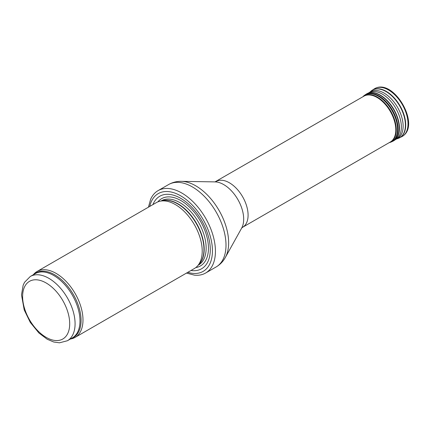 <?xml version="1.0" encoding="UTF-8"?>
<svg xmlns="http://www.w3.org/2000/svg" width="430" height="430" viewBox="0 0 430 430"><rect width="100%" height="100%" fill="white"/><g stroke="black" fill="none" stroke-linecap="round" stroke-linejoin="round"><path stroke-width="0.64" d="M70.402 339.012A38.05 21.968 -120 0 0 75.105 337.394A38.05 21.968 -120 0 0 80.937 306.902A38.05 21.968 -120 0 0 56.077 273.373A38.05 21.968 -120 0 0 37.05 271.486A38.05 21.968 -120 0 0 33.298 274.754M75.105 337.394L194.333 268.556A38.05 21.968 -120 0 0 197.596 265.88A38.05 21.968 -120 0 0 199.074 234.758A38.05 21.968 -120 0 0 175.311 204.535A38.05 21.968 -120 0 0 160.234 201.165A38.05 21.968 -120 0 0 156.283 202.648L37.05 271.486M190.995 270.486A41.855 24.166 -120 0 0 209.819 243.267A41.855 24.166 -120 0 0 180.691 198.321A41.855 24.166 -120 0 0 152.946 204.578M186.491 273.082L194.381 275.135A47.563 27.461 -120 0 0 205.583 273.05A47.563 27.461 -120 0 0 212.871 234.936A47.563 27.461 -120 0 0 181.799 193.022A47.563 27.461 -120 0 0 158.02 190.662A47.563 27.461 -120 0 0 150.607 199.321L148.441 207.179M216.166 181.476A26.445 15.27 -120 0 1 229.389 182.788A26.445 15.27 -120 0 1 246.669 206.088A26.445 15.27 -120 0 1 242.611 227.282L390.327 141.997A26.445 15.27 -120 0 0 390.811 141.701A26.445 15.27 -120 0 0 394.245 120.362A26.445 15.27 -120 0 0 377.105 97.502A26.445 15.27 -120 0 0 364.382 95.928A26.445 15.27 -120 0 0 363.882 96.191L214.989 181.895M48.848 278.323A37.098 21.419 -120 0 0 30.299 276.485L24.548 282.3L23.15 285.246L21.5 294.883L24.214 309.923L30.293 322.419L38.926 333.003L47.23 339.259L53.755 342.011L59.469 342.812L67.397 340.743A37.098 21.419 -120 0 0 73.084 311.014A37.098 21.419 -120 0 0 48.848 278.323M46.155 282.983A33.293 19.221 60 0 1 66.548 335.534A33.293 19.221 60 0 1 25.768 311.992A33.293 19.221 60 0 1 46.155 282.983M67.397 340.743L72.305 337.91A37.098 21.419 -120 0 0 77.991 308.181A37.098 21.419 -120 0 0 53.755 275.49A37.098 21.419 -120 0 0 35.206 273.652L30.299 276.485M71.16 338.571A37.329 21.554 -120 0 0 79.582 309.546A37.329 21.554 -120 0 0 54.674 274.77A37.329 21.554 -120 0 0 34.061 274.313M197.596 265.88L199.439 263.794A37.152 21.452 -120 0 0 200.885 233.409A37.152 21.452 -120 0 0 177.681 203.901A37.152 21.452 -120 0 0 162.965 200.611L160.234 201.165M198.87 264.439A37.098 21.419 -120 0 0 201.455 234.156A37.098 21.419 -120 0 0 177.961 203.782A37.098 21.419 -120 0 0 162.115 200.783M198.144 265.262L198.472 265.068A37.098 21.419 -120 0 0 204.159 235.339A37.098 21.419 -120 0 0 179.923 202.648A37.098 21.419 -120 0 0 161.374 200.81L161.04 200.998M195.79 267.578A38.834 22.419 -120 0 0 207.346 238.634A38.834 22.419 -120 0 0 180.992 200.617A38.834 22.419 -120 0 0 157.858 201.88M187.797 272.33A44.903 25.924 -120 0 0 212.237 246.578A44.903 25.924 -120 0 0 180.691 195.833A44.903 25.924 -120 0 0 149.748 206.422M205.583 273.05L216.15 266.949A47.563 27.461 -120 0 0 223.439 228.835A47.563 27.461 -120 0 0 192.366 186.921A47.563 27.461 -120 0 0 168.587 184.561L158.02 190.662M181.385 181.342L215.027 181.895A28.203 16.281 -120 0 1 223.745 184.61A28.203 16.281 -120 0 1 241.681 228.061L225.336 257.473A46.51 26.854 -120 0 0 195.757 185.825A46.51 26.854 -120 0 0 181.385 181.342C176.805 181.256 172.537 182.331 168.587 184.561M374.293 88.881C393.316 76.954 421.782 125.952 401.867 136.643A27.59 15.926 -120 0 0 402.297 104.555A27.59 15.926 -120 0 0 374.293 88.881L372.16 90.268A27.45 15.851 -120 0 0 371.547 90.703M398.916 138.105A27.45 15.851 -120 0 0 399.599 137.793A27.45 15.851 -120 0 0 400.029 105.861A27.45 15.851 -120 0 0 372.16 90.268L369.193 92.67M401.867 136.643L398.212 138.39A27.412 15.829 -120 0 0 399.733 106.033A27.412 15.829 -120 0 0 370.95 91.171M395.702 139.277A26.993 15.587 -120 0 0 396.035 139.164L398.212 138.39M396.223 139.094A26.993 15.587 -120 0 0 397.535 107.301A26.993 15.587 -120 0 0 369.348 92.541M395.369 139.589A26.891 15.523 -120 0 0 396.363 138.998A26.891 15.523 -120 0 0 395.793 108.306A26.891 15.523 -120 0 0 369.499 92.466L367.408 93.477A27.063 15.625 -120 0 0 366.758 93.821M393.821 140.696A27.063 15.625 -120 0 0 394.444 140.304A27.063 15.625 -120 0 0 393.875 109.413A27.063 15.625 -120 0 0 367.408 93.477L362.753 96.847M396.363 138.998L393.176 141.056A27.069 15.625 -120 0 0 393.6 109.575A27.069 15.625 -120 0 0 366.123 94.202M393.176 141.056L392.047 141.631A26.999 15.587 -120 0 0 392.472 110.225A26.999 15.587 -120 0 0 365.059 94.89M392.047 141.631L389.693 142.524A26.913 15.539 -120 0 0 391.966 110.515A26.913 15.539 -120 0 0 363.113 96.481M389.317 142.583A26.59 15.351 -120 0 0 390.779 111.203A26.59 15.351 -120 0 0 362.872 96.777M225.336 257.473C223.122 261.483 220.058 264.638 216.15 266.949M242.611 227.282L241.66 228.094M389.693 142.524L389.198 142.652"/></g></svg>
